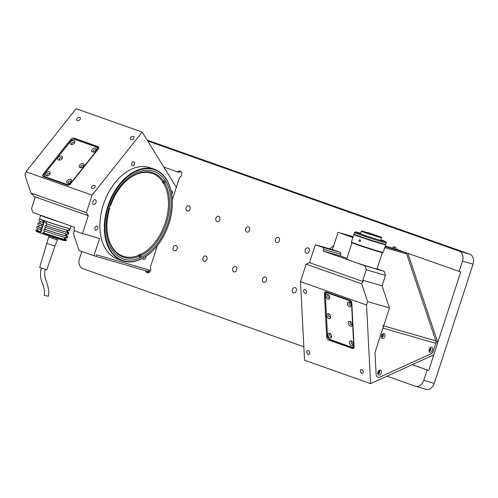 <?xml version="1.0" encoding="UTF-8"?>
<svg xmlns="http://www.w3.org/2000/svg" width="498" height="498" viewBox="0 0 498 498"><rect width="100%" height="100%" fill="white"/><g stroke="black" fill="none" stroke-linecap="round" stroke-linejoin="round"><path stroke-width="0.75" d="M308.131 350.679A2.092 1.338 -114.5 0 0 307.366 350.692A2.092 1.338 -114.5 0 0 306.824 352.603A2.092 1.338 -114.5 0 0 308.33 354.501A2.092 1.338 -114.5 0 0 309.096 354.495A2.092 1.338 -114.5 0 0 309.638 352.578A2.092 1.338 -114.5 0 0 308.131 350.679M304.969 289.581A2.092 1.338 -114.5 0 0 304.203 289.593A2.092 1.338 -114.5 0 0 303.662 291.504A2.092 1.338 -114.5 0 0 305.168 293.403A2.092 1.338 -114.5 0 0 305.934 293.397A2.092 1.338 -114.5 0 0 306.475 291.479A2.092 1.338 -114.5 0 0 304.969 289.581M361.753 369.641A2.092 1.338 -114.5 0 0 360.988 369.647A2.092 1.338 -114.5 0 0 360.446 371.564A2.092 1.338 -114.5 0 0 361.953 373.456A2.092 1.338 -114.5 0 0 362.718 373.45A2.092 1.338 -114.5 0 0 363.26 371.533A2.092 1.338 -114.5 0 0 361.753 369.641M381.387 336.343A1.046 0.685 109.5 0 0 381.673 336.604A1.046 0.685 109.5 0 0 382.669 335.826A1.046 0.685 109.5 0 0 382.371 334.637A1.046 0.685 109.5 0 0 382.34 334.625A1.046 0.685 109.5 0 0 381.978 334.662M429.008 350.032A1.046 0.685 109.5 0 0 429.295 350.293A1.046 0.685 109.5 0 0 429.32 350.306A1.046 0.685 109.5 0 0 430.297 349.521A1.046 0.685 109.5 0 0 429.992 348.326A1.046 0.685 109.5 0 0 429.967 348.32A1.046 0.685 109.5 0 0 429.606 348.351M333.722 245.707A48.474 31.723 109.5 0 0 329.657 248.826M377.783 372.809A1.046 0.685 109.5 0 0 378.094 373.083A1.046 0.685 109.5 0 0 379.078 372.274A1.046 0.685 109.5 0 0 378.741 371.097A1.046 0.685 109.5 0 0 378.38 371.128M346.925 258.288L340.352 255.966L340.869 254.378L340.19 252.368L332.446 249.629L315.34 244.711L309.519 262.633L363.291 281.644L362.837 280.281L382.047 285.802L385.452 275.319L366.242 269.798L364.891 265.776L384.101 271.298L385.452 275.319M362.837 280.281L366.242 269.798M384.101 271.298L377.073 268.814M309.519 262.633L306.146 264.17L361.635 283.785L367.636 301.639L389.473 307.92L382.047 285.802M389.473 307.92L375.193 351.868A2.509 1.643 109.5 0 0 375.019 353.119L376.102 374.104A5.017 3.281 109.5 0 0 379.85 377.092L431.617 353.524A2.509 1.643 109.5 0 0 433.079 351.681L436.217 342.02L406.237 252.772L396.551 249.243M436.217 342.02L437.798 342.475L407.856 253.345M306.146 264.17L300.462 281.65L304.533 360.278L370.612 383.641L433.764 354.887L437.798 342.475M354.022 345.631L353.667 345.793M326.084 291.884A2.509 1.606 -114.5 0 0 325.169 291.89A2.509 1.606 -114.5 0 0 324.416 293.54L326.669 337.078A2.509 1.606 -114.5 0 0 328.58 339.997L352.41 348.426A2.509 1.606 -114.5 0 0 353.331 348.413A2.509 1.606 -114.5 0 0 354.078 346.764L351.825 303.232A2.509 1.606 -114.5 0 0 349.92 300.313L326.084 291.884M328.263 292.693L328.288 293.179M353.63 345.78L354.034 345.923M300.462 281.65L366.54 305.006L370.612 383.641M367.636 301.639L366.54 305.006M363.291 281.644L361.635 283.785M352.877 237.54L338.074 232.305L352.914 237.415M332.446 249.629L338.074 232.305M340.19 252.368L323.09 247.45L315.34 244.711M364.891 265.776L323.246 251.048L323.762 249.461L323.09 247.45M340.352 255.966L323.246 251.048M340.869 254.378L323.762 249.461M351.395 345.693A2.633 1.681 -114.5 0 0 353.15 344.037A2.633 1.681 -114.5 0 0 351.943 341.379A2.633 1.681 -114.5 0 0 351.146 340.881A2.633 1.681 -114.5 0 0 349.397 342.624A2.633 1.681 -114.5 0 0 351.395 345.693M352.242 341.69A1.419 0.909 -114.5 0 0 352.055 341.603A1.419 0.909 -114.5 0 0 351.532 341.609A1.419 0.909 -114.5 0 0 351.165 342.91A1.419 0.909 -114.5 0 0 352.186 344.199A1.419 0.909 -114.5 0 0 352.709 344.193A1.419 0.909 -114.5 0 0 353.113 343.601M329.95 338.111A2.633 1.681 -114.5 0 0 331.705 336.455A2.633 1.681 -114.5 0 0 330.491 333.791A2.633 1.681 -114.5 0 0 329.701 333.299A2.633 1.681 -114.5 0 0 327.945 335.042A2.633 1.681 -114.5 0 0 329.95 338.111M330.797 334.108A1.419 0.909 -114.5 0 0 330.604 334.021A1.419 0.909 -114.5 0 0 330.087 334.027A1.419 0.909 -114.5 0 0 329.713 335.328A1.419 0.909 -114.5 0 0 330.74 336.617A1.419 0.909 -114.5 0 0 331.263 336.611A1.419 0.909 -114.5 0 0 331.662 336.019M328.941 318.633A2.633 1.681 -114.5 0 0 330.697 316.977A2.633 1.681 -114.5 0 0 329.483 314.319A2.633 1.681 -114.5 0 0 328.692 313.821A2.633 1.681 -114.5 0 0 326.937 315.564A2.633 1.681 -114.5 0 0 328.941 318.633M329.788 314.636A1.419 0.909 -114.5 0 0 329.595 314.543A1.419 0.909 -114.5 0 0 329.078 314.549A1.419 0.909 -114.5 0 0 328.705 315.85A1.419 0.909 -114.5 0 0 329.732 317.139A1.419 0.909 -114.5 0 0 330.255 317.139A1.419 0.909 -114.5 0 0 330.653 316.547M327.933 299.161A2.633 1.681 -114.5 0 0 329.688 297.505A2.633 1.681 -114.5 0 0 328.475 294.841A2.633 1.681 -114.5 0 0 327.684 294.349A2.633 1.681 -114.5 0 0 325.929 296.092A2.633 1.681 -114.5 0 0 327.933 299.161M328.78 295.158A1.419 0.909 -114.5 0 0 328.587 295.071A1.419 0.909 -114.5 0 0 328.07 295.077A1.419 0.909 -114.5 0 0 327.703 296.378A1.419 0.909 -114.5 0 0 328.724 297.667A1.419 0.909 -114.5 0 0 329.246 297.661A1.419 0.909 -114.5 0 0 329.645 297.069M331.979 294.48A1.419 0.909 -114.5 0 0 331.251 293.857A1.419 0.909 -114.5 0 0 330.728 293.864L330.51 293.963M350.387 326.221A2.633 1.681 -114.5 0 0 352.142 324.565A2.633 1.681 -114.5 0 0 350.934 321.901A2.633 1.681 -114.5 0 0 350.138 321.409A2.633 1.681 -114.5 0 0 348.388 323.152A2.633 1.681 -114.5 0 0 350.387 326.221M351.233 322.218A1.419 0.909 -114.5 0 0 351.046 322.131A1.419 0.909 -114.5 0 0 350.524 322.131A1.419 0.909 -114.5 0 0 350.156 323.439A1.419 0.909 -114.5 0 0 351.177 324.727A1.419 0.909 -114.5 0 0 351.7 324.721A1.419 0.909 -114.5 0 0 352.105 324.13M349.378 306.743A2.633 1.681 -114.5 0 0 351.134 305.087A2.633 1.681 -114.5 0 0 349.926 302.429A2.633 1.681 -114.5 0 0 349.129 301.931A2.633 1.681 -114.5 0 0 347.38 303.674A2.633 1.681 -114.5 0 0 349.378 306.743M350.225 302.74A1.419 0.909 -114.5 0 0 350.038 302.653A1.419 0.909 -114.5 0 0 349.515 302.66A1.419 0.909 -114.5 0 0 349.148 303.961A1.419 0.909 -114.5 0 0 350.169 305.249A1.419 0.909 -114.5 0 0 350.692 305.243A1.419 0.909 -114.5 0 0 351.096 304.651M327.51 335.963L327.591 336.387M329.446 339.231L329.751 339.704L352.989 347.921L354.084 346.832M330.025 339.524L351.47 347.106A3.343 2.135 -114.5 0 0 353.698 344.896L351.6 304.415A3.343 2.135 -114.5 0 0 349.061 300.518L327.609 292.936A3.343 2.135 -114.5 0 0 326.383 292.949A3.343 2.135 -114.5 0 0 325.387 295.146L327.479 335.627A3.343 2.135 -114.5 0 0 330.025 339.524M351.501 301.95A3.343 2.135 -114.5 0 0 349.646 300.25L349.061 300.518M349.646 300.25L328.194 292.668A3.343 2.135 -114.5 0 0 326.968 292.681L326.383 292.949M352.976 346.925A3.343 2.135 -114.5 0 0 354.041 346.042M326.738 292.114L325.312 293.527L325.381 294.822M328.194 292.668L327.609 292.936M345.319 234.664L349.484 235.959L345.319 234.664M392.947 248.359L397.105 249.647L392.947 248.359M432.494 350.206A2.633 1.724 109.5 0 0 432.077 347.461A2.633 1.724 109.5 0 0 429.867 347.99A2.633 1.724 109.5 0 0 429.176 349.254A2.633 1.724 109.5 0 0 428.99 350.48A2.633 1.724 109.5 0 0 430.446 352.279A2.633 1.724 109.5 0 0 432.494 350.206M429.002 350.094A1.419 0.928 109.5 0 0 429.5 350.766A1.419 0.928 109.5 0 0 430.863 349.683A1.419 0.928 109.5 0 0 430.446 348.09A1.419 0.928 109.5 0 0 429.637 348.301M429.344 350.685A1.419 0.928 109.5 0 0 430.54 349.571A1.419 0.928 109.5 0 0 430.272 348.052M381.269 372.983A2.633 1.724 109.5 0 0 380.852 370.238A2.633 1.724 109.5 0 0 378.642 370.767A2.633 1.724 109.5 0 0 377.951 372.031A2.633 1.724 109.5 0 0 377.764 373.257A2.633 1.724 109.5 0 0 379.221 375.05A2.633 1.724 109.5 0 0 381.269 372.983M377.777 372.871A1.419 0.928 109.5 0 0 378.275 373.544A1.419 0.928 109.5 0 0 379.644 372.46A1.419 0.928 109.5 0 0 379.221 370.861A1.419 0.928 109.5 0 0 378.412 371.072M378.119 373.463A1.419 0.928 109.5 0 0 379.314 372.342A1.419 0.928 109.5 0 0 379.046 370.829M384.867 336.517A2.633 1.724 109.5 0 0 384.456 333.772A2.633 1.724 109.5 0 0 382.246 334.301A2.633 1.724 109.5 0 0 381.555 335.565A2.633 1.724 109.5 0 0 381.368 336.785A2.633 1.724 109.5 0 0 382.819 338.584A2.633 1.724 109.5 0 0 384.867 336.517M381.381 336.405A1.419 0.928 109.5 0 0 381.873 337.078A1.419 0.928 109.5 0 0 383.242 335.994A1.419 0.928 109.5 0 0 382.819 334.395A1.419 0.928 109.5 0 0 382.016 334.606M381.717 336.997A1.419 0.928 109.5 0 0 382.912 335.876A1.419 0.928 109.5 0 0 382.651 334.363M385.303 245.919L405.254 252.424A3.343 2.527 106 0 1 406.636 253.949L435.825 340.844A3.343 2.527 106 0 1 435.787 343.34L433.079 351.681A2.509 1.643 -70.5 0 1 431.617 353.524L379.85 377.092A5.017 3.281 -70.5 0 1 376.102 374.104L375.019 353.119A2.509 1.643 -70.5 0 1 375.193 351.868L382.906 328.132A3.343 2.527 -74 0 0 382.937 325.642M353.157 236.675L340.657 233.083L352.926 237.384M382.34 252.611L377.023 268.964A15.961 0.473 -162 0 1 358.828 263.542A15.961 0.473 -162 0 1 346.658 259.097L351.974 242.744M354.943 232.753A16.714 0.498 -162 0 1 354.514 232.485A16.714 0.498 -162 0 1 354.526 232.479L353.997 234.079A16.714 0.498 18 0 0 354.427 234.34A16.714 0.498 18 0 0 371.657 240.335A16.714 0.498 18 0 0 385.794 244.406L386.311 242.819A16.714 0.498 -162 0 1 386.311 242.819A16.714 0.498 -162 0 1 372.174 238.741A16.714 0.498 -162 0 1 354.943 232.753M360.683 233.245A15.88 0.473 18 0 0 355.578 231.937A15.88 0.473 18 0 0 355.97 232.199A15.88 0.473 18 0 0 372.566 237.963A15.88 0.473 18 0 0 385.769 241.748A15.88 0.473 18 0 0 385.371 241.518A15.88 0.473 18 0 0 380.877 239.806M384.419 248.241C384.917 246.964 384.96 246.958 384.556 248.222C384.126 249.517 384.083 249.523 384.419 248.241C384.917 246.964 384.96 246.958 384.556 248.222C384.126 249.517 384.083 249.523 384.419 248.241C384.917 246.964 384.96 246.958 384.556 248.222L383.211 252.355A16.714 0.498 -162 0 1 383.199 252.368A16.714 0.498 -162 0 1 370.599 248.763A16.714 0.498 -162 0 1 353.038 242.781A16.714 0.498 -162 0 1 351.42 242.04A16.714 0.498 -162 0 1 351.42 242.022L353.873 234.477A16.714 0.498 -162 0 1 355.416 234.757M384.251 244.126A16.714 0.498 -162 0 1 385.664 244.804A16.714 0.498 -162 0 1 373.282 241.287A16.714 0.498 -162 0 1 355.491 235.237A16.714 0.498 -162 0 1 353.873 234.477M360.633 240.901L359.512 241.617L358.983 240.329L360.066 239.6L360.633 240.901M383.199 252.368L382.676 252.635A16.297 0.486 -162 0 1 370.388 249.125A16.297 0.486 -162 0 1 353.269 243.292A16.297 0.486 -162 0 1 351.688 242.563L351.42 242.04M379.289 242.713L372.193 240.733L360.259 236.525M362.868 231.389L369.572 233.114L381.269 237.216L362.868 231.389M381.269 237.216L381.536 237.745A10.614 0.317 -162 0 1 381.543 237.758A10.614 0.317 -162 0 1 373.681 235.523A10.614 0.317 -162 0 1 362.382 231.676A10.614 0.317 -162 0 1 361.349 231.197A10.614 0.317 -162 0 1 361.355 231.19L360.465 233.911M379.607 236.556L373.55 235.006L362.631 231.172L379.607 236.556M93.636 204.485A2.509 1.643 109.5 0 0 95.971 202.599A2.509 1.643 109.5 0 0 95.243 199.735A2.509 1.643 109.5 0 0 95.186 199.717A2.509 1.643 109.5 0 0 92.846 201.603A2.509 1.643 109.5 0 0 93.574 204.466A2.509 1.643 109.5 0 0 93.636 204.485M95.728 230.12A2.092 1.37 109.5 0 0 97.676 228.551A2.092 1.37 109.5 0 0 97.066 226.167A2.092 1.37 109.5 0 0 97.017 226.148A2.092 1.37 109.5 0 0 95.068 227.717A2.092 1.37 109.5 0 0 95.672 230.107A2.092 1.37 109.5 0 0 95.728 230.12M132.487 165.797A2.092 1.37 109.5 0 0 134.435 164.228A2.092 1.37 109.5 0 0 133.831 161.844A2.092 1.37 109.5 0 0 133.781 161.825A2.092 1.37 109.5 0 0 131.833 163.394A2.092 1.37 109.5 0 0 132.437 165.784A2.092 1.37 109.5 0 0 132.487 165.797M171.71 194.176A2.092 1.37 109.5 0 0 172.47 192.184A2.092 1.37 109.5 0 0 171.698 190.759A2.092 1.37 109.5 0 0 171.648 190.74A2.092 1.37 109.5 0 0 171.057 190.759M142.907 258.188A2.092 1.37 109.5 0 0 143.673 259.508A2.092 1.37 109.5 0 0 143.723 259.526A2.092 1.37 109.5 0 0 145.316 258.674A2.092 1.37 109.5 0 0 145.771 256.458M130.949 139.49A2.092 1.401 -31.7 0 0 133.315 138.842A2.092 1.401 -31.7 0 0 133.943 136.857A2.092 1.401 -31.7 0 0 133.383 136.427A2.092 1.401 -31.7 0 0 131.018 137.075A2.092 1.401 -31.7 0 0 130.389 139.054A2.092 1.401 -31.7 0 0 130.949 139.49M92.018 188.481A2.092 1.401 -31.7 0 0 94.377 187.839A2.092 1.401 -31.7 0 0 95.012 185.854A2.092 1.401 -31.7 0 0 94.446 185.424A2.092 1.401 -31.7 0 0 92.086 186.065A2.092 1.401 -31.7 0 0 91.458 188.051A2.092 1.401 -31.7 0 0 92.018 188.481M77.327 120.528A2.092 1.401 -31.7 0 0 79.692 119.881A2.092 1.401 -31.7 0 0 80.321 117.902A2.092 1.401 -31.7 0 0 79.761 117.466A2.092 1.401 -31.7 0 0 77.395 118.113A2.092 1.401 -31.7 0 0 76.767 120.099A2.092 1.401 -31.7 0 0 77.327 120.528M154.505 169.326L150.035 167.745A48.474 31.723 109.5 0 0 148.852 167.365A48.474 31.723 109.5 0 0 103.652 203.769A48.474 31.723 109.5 0 0 117.715 259.153L122.184 260.728A48.474 31.723 -70.5 0 1 108.122 205.35A48.474 31.723 -70.5 0 1 153.322 168.946A48.474 31.723 -70.5 0 1 154.505 169.326A48.474 31.723 -70.5 0 1 172.327 201.292A48.474 31.723 -70.5 0 1 172.333 201.404M156.216 246.983A48.474 31.723 -70.5 0 1 156.142 247.07A48.474 31.723 -70.5 0 1 123.373 261.108A48.474 31.723 -70.5 0 1 122.184 260.728M153.49 169.445A48.057 31.449 109.5 0 0 108.383 206.433A48.057 31.449 109.5 0 0 123.797 260.821A48.057 31.449 109.5 0 0 156.285 246.896A48.057 31.449 109.5 0 0 172.333 201.516A48.057 31.449 109.5 0 0 153.49 169.445M124.313 259.228A46.389 30.359 109.5 0 0 167.565 224.393A46.389 30.359 109.5 0 0 154.106 171.399A46.389 30.359 109.5 0 0 152.973 171.038A46.389 30.359 109.5 0 0 109.722 205.873A46.389 30.359 109.5 0 0 123.18 258.867A46.389 30.359 109.5 0 0 124.313 259.228M149.83 271.896L96.039 256.402M34.505 196.654L34.96 198.017L31.555 208.506L32.905 212.522L74.551 227.25L74.034 228.837L74.706 230.848L82.45 233.587L88.277 215.671L34.505 196.654L30.895 193L24.9 175.147L25.996 171.779L76.107 108.72L142.179 132.082L176.323 187.298M47.82 178.097L47.939 177.724M62.866 183.42L62.711 182.947M67.274 185.138A2.509 1.681 -31.7 0 0 70.523 183.936L98.262 149.027A2.509 1.681 -31.7 0 0 98.604 147.072A2.509 1.681 -31.7 0 0 97.932 146.555L74.102 138.133A2.509 1.681 -31.7 0 0 70.853 139.334L43.114 174.244A2.509 1.681 -31.7 0 0 42.766 176.192A2.509 1.681 -31.7 0 0 43.438 176.715L67.274 185.138M97.869 149.219L97.484 149.083M45.797 176.971L45.542 177.294M88.277 215.671L86.391 212.621L92.068 195.141L25.996 171.779M92.068 195.141L142.179 132.082M86.391 212.621L30.895 193M74.457 230.095L73.343 233.525L79.07 250.569L96.033 256.433L96.55 254.839L149.437 270.047L148.921 271.634M93.929 255.823L99.556 238.505L82.45 233.587M74.071 140.561A2.633 1.762 -31.7 0 0 70.66 141.824A2.633 1.762 -31.7 0 0 71.002 144.42A2.633 1.762 -31.7 0 0 72.397 144.439A2.633 1.762 -31.7 0 0 74.345 143.237A2.633 1.762 -31.7 0 0 74.071 140.561M74.121 143.474A1.419 0.952 -31.7 0 0 74.221 142.509A1.419 0.952 -31.7 0 0 73.841 142.216A1.419 0.952 -31.7 0 0 72.229 142.652A1.419 0.952 -31.7 0 0 71.805 144.003A1.419 0.952 -31.7 0 0 72.185 144.296A1.419 0.952 -31.7 0 0 72.708 144.352M95.516 148.143A2.633 1.762 -31.7 0 0 92.111 149.412A2.633 1.762 -31.7 0 0 92.454 152.002A2.633 1.762 -31.7 0 0 93.848 152.027A2.633 1.762 -31.7 0 0 95.797 150.819A2.633 1.762 -31.7 0 0 95.516 148.143M95.572 151.056A1.419 0.952 -31.7 0 0 95.666 150.091A1.419 0.952 -31.7 0 0 95.286 149.798A1.419 0.952 -31.7 0 0 93.68 150.24A1.419 0.952 -31.7 0 0 93.251 151.585A1.419 0.952 -31.7 0 0 93.63 151.884A1.419 0.952 -31.7 0 0 94.159 151.934M83.11 163.761A2.633 1.762 -31.7 0 0 79.699 165.025A2.633 1.762 -31.7 0 0 80.041 167.621A2.633 1.762 -31.7 0 0 81.435 167.645A2.633 1.762 -31.7 0 0 83.384 166.438A2.633 1.762 -31.7 0 0 83.11 163.761M83.16 166.674A1.419 0.952 -31.7 0 0 83.259 165.71A1.419 0.952 -31.7 0 0 82.873 165.417A1.419 0.952 -31.7 0 0 81.267 165.853A1.419 0.952 -31.7 0 0 80.838 167.204A1.419 0.952 -31.7 0 0 81.224 167.496A1.419 0.952 -31.7 0 0 81.747 167.552M70.697 179.38A2.633 1.762 -31.7 0 0 67.286 180.643A2.633 1.762 -31.7 0 0 67.635 183.239A2.633 1.762 -31.7 0 0 69.023 183.258A2.633 1.762 -31.7 0 0 70.971 182.056A2.633 1.762 -31.7 0 0 70.697 179.38M70.753 182.293A1.419 0.952 -31.7 0 0 70.847 181.328A1.419 0.952 -31.7 0 0 70.467 181.035A1.419 0.952 -31.7 0 0 68.861 181.471A1.419 0.952 -31.7 0 0 68.431 182.822A1.419 0.952 -31.7 0 0 68.811 183.115A1.419 0.952 -31.7 0 0 69.334 183.164M61.659 156.179A2.633 1.762 -31.7 0 0 58.247 157.443A2.633 1.762 -31.7 0 0 58.596 160.039A2.633 1.762 -31.7 0 0 59.984 160.057A2.633 1.762 -31.7 0 0 61.933 158.856A2.633 1.762 -31.7 0 0 61.659 156.179M61.715 159.092A1.419 0.952 -31.7 0 0 61.808 158.127A1.419 0.952 -31.7 0 0 61.428 157.835A1.419 0.952 -31.7 0 0 59.822 158.271A1.419 0.952 -31.7 0 0 59.393 159.621A1.419 0.952 -31.7 0 0 59.772 159.914A1.419 0.952 -31.7 0 0 60.295 159.964M49.252 171.798A2.633 1.762 -31.7 0 0 45.841 173.061A2.633 1.762 -31.7 0 0 46.183 175.657A2.633 1.762 -31.7 0 0 47.578 175.676A2.633 1.762 -31.7 0 0 49.526 174.474A2.633 1.762 -31.7 0 0 49.252 171.798M49.302 174.711A1.419 0.952 -31.7 0 0 49.395 173.746A1.419 0.952 -31.7 0 0 49.016 173.447A1.419 0.952 -31.7 0 0 47.41 173.889A1.419 0.952 -31.7 0 0 46.98 175.24A1.419 0.952 -31.7 0 0 47.36 175.533A1.419 0.952 -31.7 0 0 47.889 175.582M70.641 141.034L44.845 173.497A3.343 2.235 -31.7 0 0 45.281 176.79L66.732 184.372A3.343 2.235 -31.7 0 0 71.058 182.766L96.855 150.303A3.343 2.235 -31.7 0 0 96.419 147.01L74.968 139.428A3.343 2.235 -31.7 0 0 70.641 141.034M44.577 176.342A3.343 2.235 -31.7 0 0 45.611 177.313L67.056 184.901A3.343 2.235 -31.7 0 0 69.994 184.465M97.82 149.587A3.343 2.235 -31.7 0 0 97.452 147.987M71.314 140.355L43.849 174.73L44.141 176.964M98.349 148.914L98.125 147.246L74.893 139.029L74.19 139.291M59.337 181.758L59.499 182.224M61.024 182.355L61.179 182.822M148.441 271.466L148.952 269.904M109.772 205.73L110.463 205.929A44.714 29.264 -70.5 0 1 121.867 185.449A44.714 29.264 -70.5 0 1 152.095 172.495A44.714 29.264 -70.5 0 1 163.904 181.583L165.031 180.17M121.724 185.623A43.88 28.716 -70.5 0 1 151.243 173.08A43.88 28.716 -70.5 0 1 152.32 173.429A43.88 28.716 -70.5 0 1 162.821 181.988L163.904 181.583M165.859 181.477L164.72 182.903L163.045 183.096A43.88 28.716 -70.5 0 0 162.23 181.776L162.821 181.988M163.643 183.308A43.88 28.716 -70.5 0 1 140.498 254.546L141.139 255.518L141.233 257.335M139.77 257.983L139.677 256.184L138.444 255.001A43.88 28.716 -70.5 0 0 139.907 254.335L140.498 254.546M139.042 255.213A43.88 28.716 -70.5 0 1 124.139 256.507A43.88 28.716 -70.5 0 1 123.062 256.165A43.88 28.716 -70.5 0 1 106.933 227.449M164.994 180.643L163.045 183.096M164.72 182.903A44.714 29.264 -70.5 0 1 141.139 255.518M139.907 254.335L140.062 257.391M109.299 207.174A43.88 28.716 -70.5 0 0 109.149 207.641L109.815 207.915L109.124 207.716M139.677 256.184A44.714 29.264 -70.5 0 1 106.939 227.673A44.714 29.264 -70.5 0 1 109.815 207.915M60.339 222.226A16.092 0.479 -162 0 1 52.937 219.836A16.092 0.479 -162 0 1 40.674 215.354A16.092 0.479 -162 0 1 40.687 215.348L39.579 218.734A16.092 0.479 -162 0 0 51.842 223.21A16.092 0.479 -162 0 0 70.181 228.675L71.046 226.011M43.5 221.691L46.233 222.531L43.494 221.71L43.886 220.514L43.108 220.297L42.467 222.282A16.092 0.479 -162 0 1 38.906 220.801L39.554 218.815A16.092 0.479 18 0 0 43.108 220.297M66.769 236.17L66.253 237.758A16.092 0.479 -162 0 1 48.848 232.429A16.092 0.479 -162 0 1 43.6 230.655L44.117 229.061A16.092 0.479 -162 0 0 49.364 230.835A16.092 0.479 -162 0 0 66.769 236.17L65.35 235.697L65.96 233.805M67.933 232.591L67.417 234.185A16.092 0.479 -162 0 1 50.005 228.85A16.092 0.479 -162 0 1 44.758 227.076L45.274 225.488A16.092 0.479 -162 0 0 50.522 227.262A16.092 0.479 -162 0 0 67.933 232.591L66.508 232.124L67.124 230.232M69.222 228.619L68.575 230.605A16.092 0.479 -162 0 1 51.17 225.277A16.092 0.479 -162 0 1 45.922 223.502L46.569 221.517A16.092 0.479 18 0 0 51.817 223.291A16.092 0.479 18 0 0 69.222 228.619L68.095 228.246M65.481 240.142L64.429 240.677A15.251 0.454 -162 0 1 47.97 235.629A15.251 0.454 -162 0 1 43.096 233.985L42.822 233.039A16.092 0.479 18 0 0 48.069 234.813A16.092 0.479 18 0 0 65.481 240.142L65.605 239.743A16.092 0.479 -162 0 1 48.2 234.415A16.092 0.479 -162 0 1 42.953 232.641L42.822 233.039M65.17 239.221A16.092 0.479 -162 0 1 66.539 239.88A16.092 0.479 -162 0 1 66.52 239.893L66.396 240.291A16.092 0.479 18 0 0 66.402 240.285A16.092 0.479 18 0 0 66.408 240.279L66.539 239.88M35.937 229.933L35.806 230.331A16.092 0.479 18 0 0 35.812 230.35A16.092 0.479 18 0 0 39.367 231.813L39.498 231.421A16.092 0.479 -162 0 1 35.937 229.933A16.092 0.479 -162 0 1 37.431 230.207M39.367 231.813L39.641 232.765A15.251 0.454 -162 0 1 36.348 231.402L35.812 230.35M43.046 233.811L39.641 232.765M65.35 240.82L66.402 240.285L65.35 240.82A15.251 0.454 -162 0 1 65.35 240.827L64.615 240.584M39.498 231.421L40.456 231.695L41.104 229.709L40.145 229.429L40.655 227.841L41.62 228.115L42.262 226.129L41.303 225.855L41.82 224.268L42.778 224.542L43.426 222.556L42.467 222.282M42.778 224.542A14.585 0.436 -162 0 1 39.691 223.247L40.276 221.454M41.82 224.268A16.092 0.479 -162 0 1 38.259 222.787A16.092 0.479 -162 0 1 39.753 223.06M41.303 225.855A16.092 0.479 -162 0 1 37.742 224.374L38.259 222.787M41.62 228.115A14.585 0.436 -162 0 1 38.533 226.827L39.112 225.028M40.655 227.841A16.092 0.479 -162 0 1 37.101 226.36A16.092 0.479 -162 0 1 38.595 226.634M40.145 229.429A16.092 0.479 -162 0 1 36.584 227.947L37.101 226.36M40.456 231.695A14.585 0.436 -162 0 1 37.369 230.4L37.954 228.607M44.54 230.979L43.911 232.915L42.953 232.641M45.704 227.399L45.075 229.341L44.117 229.061M46.862 223.826L46.233 225.762L45.274 225.488M47.329 221.778L46.569 221.517M66.508 232.124A14.585 0.436 -162 0 1 46.233 225.762M65.35 235.697A14.585 0.436 -162 0 1 45.075 229.341M65.605 239.743L64.186 239.277L64.802 237.384M64.186 239.277A14.585 0.436 -162 0 1 43.911 232.915M65.686 237.621L65.101 239.42L66.52 239.893M66.334 235.647A16.092 0.479 -162 0 1 67.703 236.301L67.186 237.895A16.092 0.479 -162 0 1 67.168 237.907L66.296 237.621M67.168 237.907L67.684 236.32L66.265 235.847A14.585 0.436 -162 0 1 66.271 235.84A14.585 0.436 -162 0 1 66.265 235.847L66.85 234.041L66.271 235.84M67.498 232.074A16.092 0.479 -162 0 1 68.861 232.728L68.351 234.315A16.092 0.479 -162 0 1 68.332 234.334L67.46 234.041M68.332 234.334L68.849 232.74L67.423 232.273L68.014 230.468L67.435 232.261A14.585 0.436 -162 0 1 67.423 232.273M69.49 230.755L70.137 228.769A16.092 0.479 18 0 0 70.156 228.756L69.508 230.742A16.092 0.479 -162 0 1 69.49 230.755L68.624 230.468M69.807 228.663L70.137 228.769M65.107 239.401A14.585 0.436 -162 0 1 65.107 239.414A14.585 0.436 -162 0 1 65.101 239.42L65.692 237.621M49.358 236.089L48.997 237.185L52.913 238.53L56.946 239.768L57.388 238.648M57.052 239.669L57.401 239.837L56.959 239.756L57.32 238.623M52.913 238.53L53.292 237.359M48.063 296.186L44.185 295.382L48.063 296.186M46.993 243.485L54.942 246.068L46.8 269.773L39.647 267.451L48.661 236.998L49.041 237.067M56.529 239.644L53.33 238.66M52.514 238.393L49.402 237.322M49.003 237.166L48.661 236.998M145.547 270.632A1.675 1.264 106 0 1 145.777 271.111A3.343 2.527 -74 0 0 147.321 272.836A3.343 2.527 -74 0 0 150.626 270.464A3.343 2.527 -74 0 0 150.601 267.818A1.675 1.264 106 0 1 150.589 266.492L157.393 245.545M186.109 207.716A2.758 2.085 -74 0 0 187.316 211.065A2.758 2.085 -74 0 0 190.043 209.11A2.758 2.085 -74 0 0 188.835 205.761A2.758 2.085 -74 0 0 186.109 207.716M173.204 247.444A2.758 2.085 -74 0 0 174.406 250.793A2.758 2.085 -74 0 0 177.132 248.832A2.758 2.085 -74 0 0 175.931 245.489A2.758 2.085 -74 0 0 173.204 247.444M275.481 239.314A2.758 2.085 -74 0 0 276.683 242.663A2.758 2.085 -74 0 0 279.409 240.708A2.758 2.085 -74 0 0 278.208 237.359A2.758 2.085 -74 0 0 275.481 239.314M262.571 279.042A2.758 2.085 -74 0 0 263.778 282.391A2.758 2.085 -74 0 0 266.505 280.436A2.758 2.085 -74 0 0 265.297 277.087A2.758 2.085 -74 0 0 262.571 279.042M215.902 218.249A2.758 2.085 -74 0 0 217.103 221.598A2.758 2.085 -74 0 0 219.83 219.643A2.758 2.085 -74 0 0 218.628 216.294A2.758 2.085 -74 0 0 215.902 218.249M202.991 257.976A2.758 2.085 -74 0 0 204.199 261.326A2.758 2.085 -74 0 0 206.925 259.365A2.758 2.085 -74 0 0 205.718 256.022A2.758 2.085 -74 0 0 202.991 257.976M232.784 268.509A2.758 2.085 -74 0 0 233.985 271.858A2.758 2.085 -74 0 0 236.712 269.897A2.758 2.085 -74 0 0 235.51 266.555A2.758 2.085 -74 0 0 232.784 268.509M245.688 228.781A2.758 2.085 -74 0 0 246.896 232.13A2.758 2.085 -74 0 0 249.623 230.176A2.758 2.085 -74 0 0 248.415 226.827A2.758 2.085 -74 0 0 245.688 228.781M292.363 289.575A2.758 2.085 -74 0 0 293.565 292.924A2.758 2.085 -74 0 0 296.291 290.969A2.758 2.085 -74 0 0 295.09 287.62A2.758 2.085 -74 0 0 292.363 289.575M305.268 249.847A2.758 2.085 -74 0 0 306.475 253.196A2.758 2.085 -74 0 0 309.202 251.241A2.758 2.085 -74 0 0 308.001 247.892A2.758 2.085 -74 0 0 305.268 249.847M172.271 199.754L179.261 178.253A1.675 1.264 106 0 1 180.039 177.207A3.343 2.527 -74 0 0 181.608 175.122A3.343 2.527 -74 0 0 180.145 171.069A3.343 2.527 -74 0 0 178.135 171.53A1.675 1.264 106 0 1 177.126 171.766A1.675 1.264 106 0 1 177.076 171.748L163.805 167.054M180.886 171.468A3.343 2.527 -74 0 0 179.716 171.984A1.675 1.264 106 0 1 178.707 172.221A1.675 1.264 106 0 1 178.651 172.202L177.182 171.779M395.406 247.313A3.343 2.527 -74 0 0 393.731 248.309M412.313 364.654L428.703 370.456L460.718 271.933L396.918 249.479A1.675 1.264 106 0 1 396.203 248.633A3.343 2.527 -74 0 0 394.665 246.915A3.343 2.527 -74 0 0 392.131 247.88M412.182 364.717L428.703 370.456M386.996 376.183L415.232 386.168A8.36 6.312 -74 0 0 415.506 386.255A8.36 6.312 -74 0 0 423.773 380.329L427.128 370.002M425.759 389.193A8.36 6.312 -74 0 0 426.027 389.28A8.36 6.312 -74 0 0 434.293 383.354L473.019 264.177A8.36 6.312 -74 0 0 469.645 254.123L147.128 140.094M459.137 271.478L462.493 261.151A8.36 6.312 -74 0 0 459.119 251.098L147.682 140.984M81.784 251.534L79.487 258.599A8.36 6.312 -74 0 0 82.867 268.652L303.836 346.782M147.122 271.086A1.675 1.264 106 0 1 147.358 271.566A3.343 2.527 -74 0 0 148.161 272.892M147.358 271.566L145.777 271.111M326.041 292.805L324.416 293.54M327.653 336.629L326.669 337.078M329.632 339.518L328.58 339.997M353.941 347.729L352.41 348.426M382.906 328.132L435.787 343.34M435.825 340.844L383.647 325.848M384.736 247.655L406.636 253.949M405.254 252.424L385.072 246.622M98.772 147.906L97.932 146.555M74.7 139.098L74.102 138.133M71.432 140.262L70.853 139.334M43.967 175.62L43.114 174.244M43.886 221.803L44.272 220.62M40.575 233.033L44.185 221.909M64.31 239.314L64.927 237.415M65.475 235.741L66.091 233.842M66.632 232.161L67.249 230.269M179.716 171.984L178.135 171.53M434.293 383.354L423.773 380.329M473.019 264.177L462.493 261.151M469.645 254.123L459.119 251.098M355.578 231.937L354.526 232.479M385.769 241.748L386.311 242.8M385.664 244.804L384.668 247.867M361.884 230.923L361.355 231.19M381.543 237.758L380.659 240.472M69.577 184.671L69.247 184.142M45.25 269.269C43.693 275.581 45.623 278.538 46.47 281.812C48.673 287.813 49.296 292.637 48.35 296.285M54.942 246.068L57.401 239.837M41.197 267.955C39.971 274.105 40.444 279.353 42.604 283.711C44.322 288.354 44.845 292.251 44.185 295.382M426.027 389.28L415.506 386.255M178.707 172.221L177.126 171.766"/></g></svg>
